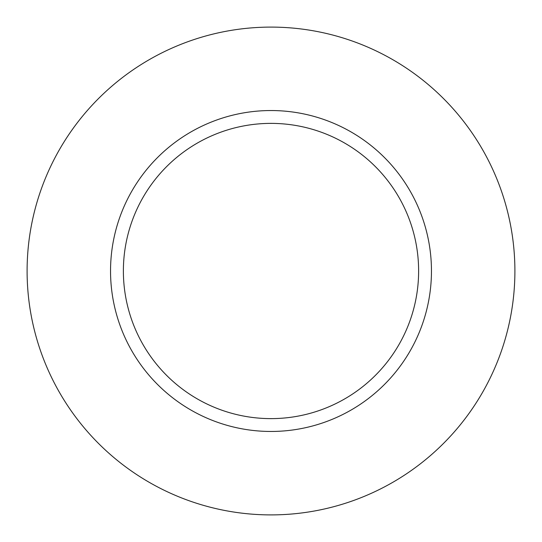 <?xml version="1.0" encoding="UTF-8"?>
<svg xmlns="http://www.w3.org/2000/svg" width="542" height="542" viewBox="0 0 542 542"><rect width="100%" height="100%" fill="white"/><g stroke="black" fill="none" stroke-linecap="round" stroke-linejoin="round"><path stroke-width="0.81" d="M110.541 271A160.459 160.459 0 0 1 271 110.541A160.459 160.459 0 0 1 431.459 271A160.459 160.459 0 0 1 271 431.459A160.459 160.459 0 0 1 110.541 271A160.459 160.459 0 0 0 271 431.459A160.459 160.459 0 0 0 431.459 271M27.1 271A243.9 243.9 0 0 1 271 27.1A243.9 243.9 0 0 1 514.9 271A243.9 243.9 0 0 1 271 514.9A243.9 243.9 0 0 1 27.1 271M418.62 271A147.62 147.62 0 0 0 271 123.38A147.62 147.62 0 0 0 123.38 271A147.62 147.62 0 0 0 271 418.62A147.62 147.62 0 0 0 418.62 271"/></g></svg>
